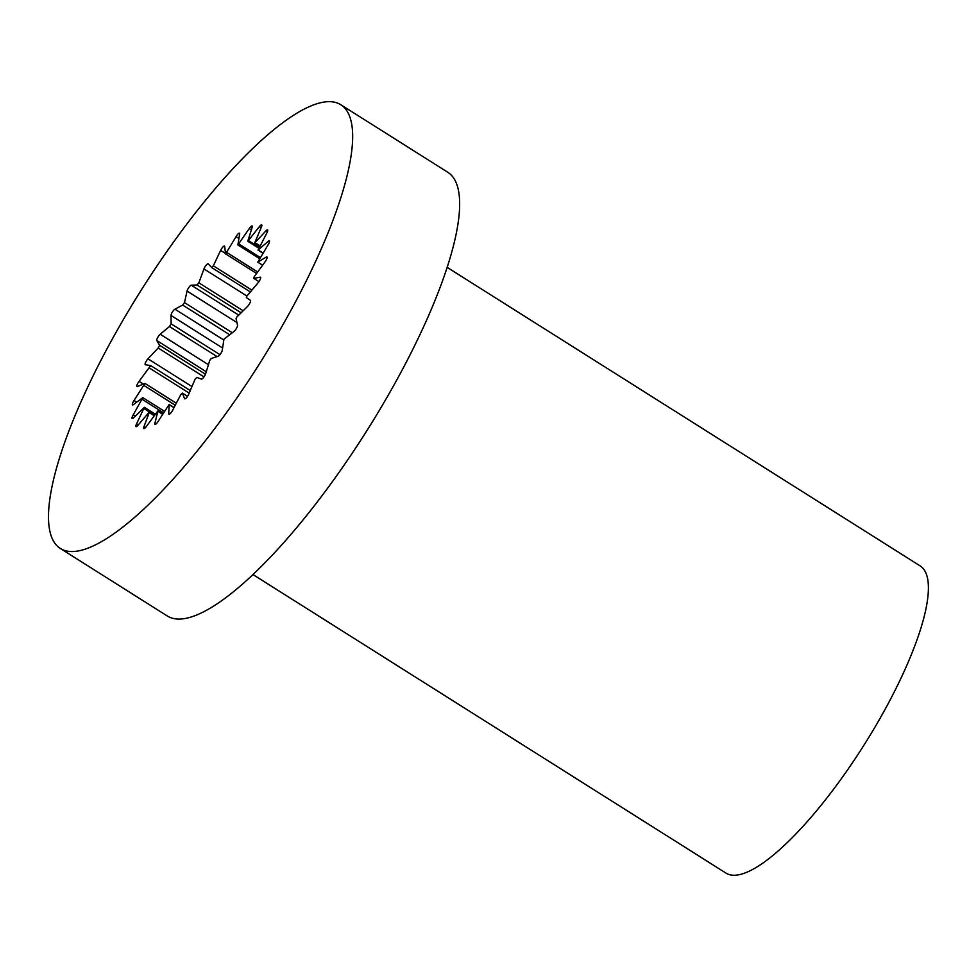 <?xml version="1.0" encoding="UTF-8"?>
<svg xmlns="http://www.w3.org/2000/svg" width="977" height="977" viewBox="0 0 977 977"><rect width="100%" height="100%" fill="white"/><g stroke="black" fill="none" stroke-linecap="round" stroke-linejoin="round"><path stroke-width="1.47" d="M195.082 379.186L196.792 377.391L201.396 379.1A4.042 1.075 -57.7 0 0 203.607 377.378A4.042 1.075 -57.7 0 0 205.683 373.593L209.823 360.232L211.374 358.449L218.176 356.263A4.042 1.075 -57.7 0 0 220.643 353.747A4.042 1.075 -57.7 0 0 222.28 350.132L223.941 339.178L233.857 331.557A4.042 1.075 -57.7 0 0 236.422 328.419A4.042 1.075 -57.7 0 0 237.521 325.207L236.055 318.587L236.544 317.33L247.437 306.546A4.042 1.075 -57.7 0 0 249.941 302.968A4.042 1.075 -57.7 0 0 250.43 300.366L246.363 297.558L246.851 296.08L258.075 282.793A4.042 1.075 -57.7 0 0 260.493 277.212A4.042 1.075 -57.7 0 0 260.212 277.175L253.788 278.36L254.203 276.747L265.109 261.787A4.042 1.075 -57.7 0 0 266.929 256.951A4.042 1.075 -57.7 0 0 266.245 257.085L257.745 262.178L268.077 244.861A4.042 1.075 -57.7 0 0 269.334 240.855A4.042 1.075 -57.7 0 0 268.15 241.368L258.026 250.136L266.806 233.076A4.042 1.075 -57.7 0 0 267.564 229.925A4.042 1.075 -57.7 0 0 265.817 230.999L254.631 243.004L261.372 227.165A4.042 1.075 -57.7 0 0 261.702 224.869A4.042 1.075 -57.7 0 0 259.381 226.652L247.779 241.246L252.115 227.494A4.042 1.075 -57.7 0 0 252.151 225.98A4.042 1.075 -57.7 0 0 249.245 228.569L237.887 244.946L239.634 234.053A4.042 1.075 -57.7 0 0 239.487 233.21A4.042 1.075 -57.7 0 0 236.055 236.666L225.577 253.886L224.686 246.436A4.042 1.075 -57.7 0 0 224.515 246.082A4.042 1.075 -57.7 0 0 221.01 249.648A4.042 1.075 -57.7 0 0 220.631 250.393L213.34 265.805L211.643 267.515L208.223 263.851A4.042 1.075 -57.7 0 0 208.162 263.802A4.042 1.075 -57.7 0 0 204.669 267.38A4.042 1.075 -57.7 0 0 203.949 268.919L198.856 282.817L197.036 284.979L191.284 285.211A4.042 1.075 -57.7 0 0 187.987 288.826A4.042 1.075 -57.7 0 0 187.059 291.073L184.494 302.577L182.675 305.08L174.932 309.172A4.042 1.075 -57.7 0 0 172.013 312.664A4.042 1.075 -57.7 0 0 171.012 315.461L171.134 323.851L169.448 326.538L160.179 334.232A4.042 1.075 -57.7 0 0 157.749 337.395A4.042 1.075 -57.7 0 0 156.833 340.546L159.617 345.296L158.176 347.995L147.979 358.803A4.042 1.075 -57.7 0 0 146.086 361.453A4.042 1.075 -57.7 0 0 145.268 364.714A4.042 1.075 -57.7 0 0 145.39 364.751L150.69 365.569L139.076 381.36A4.042 1.075 -57.7 0 0 137.769 383.326A4.042 1.075 -57.7 0 0 136.951 386.587A4.042 1.075 -57.7 0 0 137.415 386.562L144.938 383.411L134.032 400.472A4.042 1.075 -57.7 0 0 133.312 401.645A4.042 1.075 -57.7 0 0 132.493 404.905A4.042 1.075 -57.7 0 0 133.422 404.612L142.801 397.639L133.177 414.944A4.042 1.075 -57.7 0 0 132.994 415.274A4.042 1.075 -57.7 0 0 132.176 418.522A4.042 1.075 -57.7 0 0 133.629 417.753L144.364 407.299L136.56 423.871A4.042 1.075 -57.7 0 0 136.023 426.583A4.042 1.075 -57.7 0 0 138.062 425.166L149.53 411.781L143.961 426.68A4.042 1.075 -57.7 0 0 143.79 428.573A4.042 1.075 -57.7 0 0 146.416 426.399L157.981 410.804L154.916 423.2A4.042 1.075 -57.7 0 0 154.989 424.372A4.042 1.075 -57.7 0 0 158.164 421.343L169.155 404.429L168.74 413.662A4.042 1.075 -57.7 0 0 168.923 414.236A4.042 1.075 -57.7 0 0 172.587 410.352L180.818 394.537L182.381 393.059L184.568 398.64A4.042 1.075 -57.7 0 0 184.702 398.811A4.042 1.075 -57.7 0 0 186.607 397.566A4.042 1.075 -57.7 0 0 188.769 394.085L195.082 379.186M447.087 267.319L920.09 565.866A181.71 48.252 122.3 0 1 883.342 712.502A181.71 48.252 122.3 0 1 726.131 873.194L253.116 574.647M340.668 104.649L447.661 172.184A262.471 69.697 122.3 0 1 394.561 383.985A262.471 69.697 122.3 0 1 167.482 616.096L60.489 548.561A262.471 69.697 122.3 0 1 113.576 336.76A262.471 69.697 122.3 0 1 340.668 104.649A262.471 69.697 122.3 0 1 287.568 316.463A262.471 69.697 122.3 0 1 60.489 548.561M176.3 403.22L144.975 383.436L176.3 403.208M190.259 390.544L150.69 365.569M205.463 374.228L159.617 345.296M219.972 354.675L171.134 323.851M232.208 332.693L184.494 302.577M243.053 310.71L198.856 282.817M251.797 290.084L213.34 265.805M257.647 271.96L227.018 252.628M260.126 257.403L239.023 244.079M259.076 247.328L248.622 240.733M259.931 245.752L255.205 242.772M262.935 252.97L258.355 250.075M262.605 265.194L257.867 262.202M258.966 281.632L253.788 278.36M225.467 253.446L220.631 250.393M246.876 296.019L203.949 268.919M236.935 322.557L187.059 291.073M222.548 347.983L171.012 315.461M206.245 371.736L156.833 340.546M145.426 427.608L143.961 426.68M154.048 415.616L149.457 412.721M162.524 414.224L158.018 411.378M138.245 424.934L136.56 423.871M149.176 411.854L144.107 408.655M135.18 416.202L133.177 414.944M163.428 412.758L142.3 399.422M136.67 402.133L134.032 400.472M175.249 405.235L144.156 385.622M143.326 384.046L139.076 381.36M189.172 393.108L149.566 368.109M191.944 386.562L147.979 358.803M203.961 376.89L158.176 347.995M208.382 364.653L160.179 334.232M217.102 356.605L169.448 326.538M223.599 339.886L174.932 309.172M229.461 334.598L182.675 305.08M238.522 315.021L191.284 285.211M240.965 312.701L197.036 284.979M211.643 267.515L250.259 291.879L211.679 267.527M238.864 238.437L236.055 236.666M251.321 229.888L249.245 228.569M261.115 227.739L259.381 226.652M267.332 231.964L265.817 230.999M269.383 242.137L268.15 241.368M267.112 257.623L266.245 257.085M187.523 396.344L182.455 393.145M169.522 414.15L168.74 413.662M173.967 407.69L169.253 404.722M156.076 423.945L154.916 423.2M154.537 414.932L149.53 411.781M162.768 413.821L157.981 410.804M155.135 414.089L144.364 407.299M164.356 411.232L142.801 397.639M256.56 273.438L225.577 253.886M259.406 258.539L237.887 244.946M258.649 248.109L247.779 241.246M259.687 246.204L254.631 243.004M262.813 253.165L258.026 250.136M262.581 265.231L257.745 262.178M187.547 396.308L182.381 393.059M174.065 407.519L169.155 404.429"/></g></svg>
